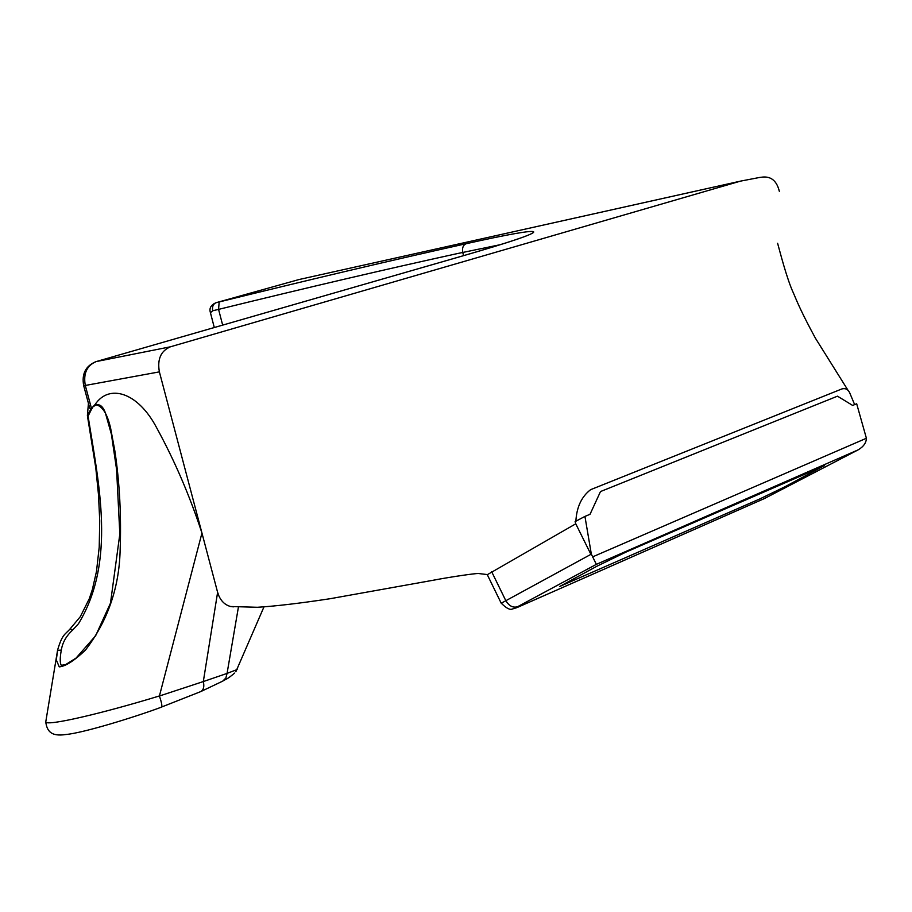 <?xml version="1.0" encoding="UTF-8"?>
<svg xmlns="http://www.w3.org/2000/svg" width="912" height="912" viewBox="0 0 912 912"><rect width="100%" height="100%" fill="white"/><g stroke="black" fill="none" stroke-linecap="round" stroke-linejoin="round"><path stroke-width="1.37" d="M463.558 255.656L462.749 252.407C461.996 247.939 463.136 245.032 466.18 243.709C550.631 224.751 563.559 226.871 460.868 256.443L96.205 361.574L170.43 346.799C160.831 350.903 157.149 359.26 159.383 371.868L201.951 533.053C189.742 495.775 174.637 460.663 156.625 427.728C138.088 392.399 109.235 383.314 95.065 404.552C102.053 405.521 107.24 413.398 110.614 428.173L114.809 450.653C119.654 482.562 121.421 516.169 120.099 551.475C118.936 588.605 107.377 621.482 85.432 650.119C74.134 660.824 65.402 666.398 59.234 666.866L56.305 659.878L57.798 648.991M91.097 410.115L88.088 416.111C98.849 484.283 116.326 561.541 78.466 623.751L72.686 630.021C66.268 635.915 62.472 642.595 61.321 650.096C59.873 657.86 59.861 662.944 61.286 665.327L65.687 664.563L76.061 658.076L95.623 635.767L110.489 603.128L119.825 534.033L116.588 469.498L111.401 434.26L105.245 412.486C102.657 405.874 99.317 403.514 95.213 405.407L92.99 406.809L91.097 410.115L89.684 408.017L83.71 385.753L159.383 371.868M108.881 423.271L105.256 412.498M740.419 181.146L170.43 346.799M575.882 521.185C576.635 507.163 581.548 496.652 590.611 489.676L841.97 388.911C845.378 388.022 847.943 389.276 849.653 392.696M501.212 603.231L591.341 554.12L584.934 516.409L590.03 514.3L600.495 491.557L837.478 396.173L852.652 405.43L856.676 403.765L866.4 438.262C866.263 442.856 863.482 446.743 858.032 449.924L596.345 564.357L517.606 606.708C514.265 608.543 514.596 608.6 518.597 606.879L517.902 607.187M487.293 574.697L575.768 523.807L575.107 521.618L584.934 516.409M824.596 465.61L626.202 551.999L596.927 566.215L559.706 586.473L759.787 498.932L784.924 486.78L824.528 465.473M217.615 592.344L201.951 533.053L159.406 696.016L203.319 681.56L217.615 592.344L218.23 593.986M218.128 594.043C220.647 600.78 224.797 604.941 230.599 606.514L233.369 606.856M45.976 720.719L45.748 721.973C46.831 726.374 102.19 713.435 159.406 695.947M95.213 405.407L95.065 404.552L90.961 408.964M263.956 606.913L235.82 671.791M90.767 409.351L87.392 415.541L88.43 403.378M199.922 691.866L200.754 691.604C203.604 689.905 204.459 686.554 203.319 681.56L227.065 673.409L238.385 607.278M161.378 707.119L200.754 691.592L222.71 681.139L225.868 678.004L227.077 673.375L237.131 669.556M66.964 664.016L68.491 663.241M57.536 650.37L61.321 650.096M159.406 696.016C161.572 702.331 162.302 706.025 161.572 707.108C132.673 717.847 82.559 733.077 65.892 734.513C51.061 736.759 47.059 731.173 45.748 721.973L57.57 650.21C62.335 633.68 65.197 634.661 70.133 628.858L72.686 630.021M87.484 415.724L88.088 416.111M500.243 244.69L457.402 253.57C386.209 269.154 306.592 287.77 218.572 309.385L212.724 310.753L210.433 312.736M214.286 327.522L210.33 312.314C209.133 308.199 210.968 305.018 215.825 302.773L219.165 301.963C308.119 280.007 388.672 260.98 460.799 244.895L466.18 243.709M591.341 554.12L596.345 564.357M518.597 606.879L763.754 498.841M219.165 301.963L218.572 309.385L222.665 325.117M590.691 553.915L575.768 523.807M517.606 606.708C512.909 608.076 508.93 605.933 505.636 600.313L491.602 571.573M764.438 498.533L857.383 450.243M739.7 181.306L299.011 279.539L216.247 302.659C213.169 303.947 211.994 306.649 212.724 310.753M216.155 302.681L299.011 279.539L739.632 181.328M95.566 361.779L96.205 361.574C86.8 365.541 83.174 373.544 85.318 385.559L91.485 408.519M83.687 385.685L83.71 385.753C81.544 374.023 85.58 365.997 95.806 361.688M592.424 556.958L866.4 438.262M487.19 574.48L501.133 603.071C506.092 608.065 509.762 610.071 512.156 609.091L518.29 607.027L764.119 498.693L858.032 449.924M105.245 412.486L108.916 423.396M848.126 390.484L815.374 338.124C801.728 312.919 797.476 302.659 793.463 293.117C786.782 278.901 779.578 250.207 777.605 243.265M740.578 181.112L759.388 177.498C761.805 177.373 774.949 173.143 779.338 191.349M230.599 606.514L257.355 607.278C275.344 606.195 299.569 603.345 330.053 598.728L433.109 580.26C452.842 576.509 475.528 573.374 478.333 573.5L487.156 574.549M70.133 628.858L80.313 616.683L89.285 598.717L92.363 589.528L96.49 571.391L99.214 547.166L99.739 520.752L98.462 494.384L95.806 468.061L87.392 415.576M460.435 256.557L96.091 361.608M460.754 256.466C496.732 246.023 519.27 238.898 528.356 235.091L530.636 234.076M222.699 681.139C226.928 678.425 226.199 680.124 234.601 673.09M854.635 404.609L849.653 392.707"/></g></svg>
